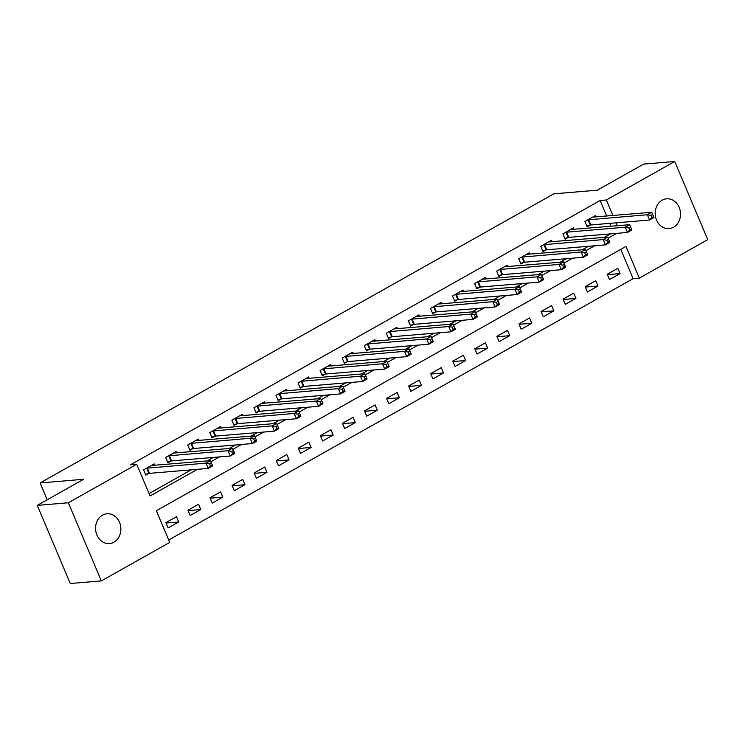 <?xml version="1.0" encoding="UTF-8"?>
<svg xmlns="http://www.w3.org/2000/svg" width="745" height="745" viewBox="0 0 745 745"><rect width="100%" height="100%" fill="white"/><g stroke="black" fill="none" stroke-linecap="round" stroke-linejoin="round"><path stroke-width="1.12" d="M102.512 515.158A14.956 12.637 -94.8 0 1 106.973 513.771A14.956 12.637 -94.8 0 1 120.373 524.899A14.956 12.637 -94.8 0 1 113.929 542.183A14.956 12.637 -94.8 0 1 109.468 543.571A14.956 12.637 -94.8 0 1 96.068 532.442A14.956 12.637 -94.8 0 1 102.512 515.158M662.147 200.2A14.956 12.637 -94.8 0 1 666.607 198.822A14.956 12.637 -94.8 0 1 680.008 209.95A14.956 12.637 -94.8 0 1 673.564 227.234A14.956 12.637 -94.8 0 1 669.103 228.622A14.956 12.637 -94.8 0 1 655.702 217.493A14.956 12.637 -94.8 0 1 662.147 200.2M101.329 580.904L70.254 583.512L37.25 505.38L83.589 479.296L40.09 482.956L553.824 193.83L597.322 190.18L643.671 164.096L674.746 161.488L707.75 239.62L639.34 278.118L625.958 246.446L156.357 510.725L169.739 542.407L101.329 580.904L68.326 502.763L136.735 464.265L150.118 495.946L197.425 469.322M168.724 539.995L633.129 278.639L639.34 278.118M633.129 278.639L620.762 249.37M617.829 268.302L607.24 274.262L609.466 279.543L620.064 273.583L617.829 268.302M595.767 280.716L585.17 286.685L587.405 291.965L597.993 285.996L595.767 280.716M573.697 293.139L563.099 299.099L565.334 304.379L575.922 298.419L573.697 293.139M551.626 305.562L541.038 311.522L543.263 316.802L553.861 310.842L551.626 305.562M529.565 317.975L518.967 323.935L521.202 329.215L531.79 323.255L529.565 317.975M507.494 330.398L496.896 336.358L499.131 341.638L509.72 335.678L507.494 330.398M485.423 342.821L474.835 348.781L477.061 354.061L487.658 348.092L485.423 342.821M463.353 355.235L452.764 361.195L454.999 366.475L465.588 360.515L463.353 355.235M441.291 367.658L430.694 373.618L432.929 378.898L443.517 372.938L441.291 367.658M419.221 380.071L408.632 386.031L410.858 391.311L421.456 385.351L419.221 380.071M397.15 392.494L386.562 398.454L388.788 403.734L399.385 397.774L397.15 392.494M375.089 404.917L364.491 410.877L366.726 416.157L377.315 410.188L375.089 404.917M353.018 417.33L342.43 423.29L344.656 428.571L355.253 422.611L353.018 417.33M330.948 429.753L320.359 435.713L322.585 440.993L333.183 435.033L330.948 429.753M308.886 442.167L298.289 448.136L300.524 453.407L311.112 447.447L308.886 442.167M286.816 454.59L276.227 460.55L278.453 465.83L289.051 459.87L286.816 454.59M264.745 467.013L254.157 472.973L256.382 478.253L266.98 472.293L264.745 467.013M242.684 479.426L232.086 485.386L234.321 490.666L244.909 484.706L242.684 479.426M220.613 491.849L210.025 497.809L212.25 503.089L222.839 497.129L220.613 491.849M198.542 504.263L187.954 510.232L190.18 515.503L200.778 509.543L198.542 504.263M176.481 516.685L165.884 522.645L168.119 527.926L178.707 521.966L176.481 516.685M606.681 216.05L600.116 200.507L130.524 464.787L136.735 464.265M149.102 493.544L191.214 469.844M207.045 460.931L213.275 457.421M229.106 448.509L235.346 444.998M251.177 436.095L257.416 432.584M273.247 423.672L279.487 420.161M295.318 411.259L301.548 407.748M317.379 398.836L323.619 395.325M339.45 386.413L345.689 382.902M361.521 373.999L367.751 370.488M383.582 361.576L389.821 358.066M405.653 349.163L411.892 345.652M427.723 336.74L433.953 333.229M449.784 324.317L456.024 320.806M471.855 311.904L478.094 308.393M493.926 299.481L500.156 295.97M515.987 287.058L522.226 283.556M538.058 274.644L544.297 271.133M560.128 262.221L566.358 258.711M582.19 249.808L588.429 246.297M604.26 237.385L610.5 233.874M610.993 226.257L609.773 223.37M596.13 216.935L595.534 215.51L584.937 221.47L587.172 226.75L590.04 225.13M574.069 229.358L573.464 227.923L562.866 233.883L565.101 239.164L567.969 237.553M551.998 241.771L551.393 240.346L540.805 246.306L543.03 251.587L545.908 249.966M529.928 254.194L529.322 252.769L518.734 258.729L520.96 264.009L523.837 262.389M507.867 266.617L507.261 265.183L496.664 271.143L498.899 276.423L501.767 274.812M485.796 279.03L485.191 277.606L474.602 283.566L476.828 288.846L479.706 287.225M463.725 291.453L463.12 290.019L452.532 295.988L454.757 301.259L457.635 299.648M441.664 303.867L441.059 302.442L430.461 308.402L432.696 313.682L435.564 312.062M419.593 316.29L418.988 314.865L408.4 320.825L410.625 326.105L413.494 324.485M397.523 328.713L396.917 327.279L386.329 333.238L388.555 338.519L391.432 336.908M375.461 341.126L374.856 339.701L364.258 345.661L366.493 350.942L369.362 349.321M353.391 353.549L352.785 352.115L342.197 358.084L344.423 363.355L347.291 361.744M331.32 365.963L330.715 364.538L320.127 370.498L322.352 375.778L325.23 374.167M309.25 378.385L308.654 376.961L298.056 382.921L300.291 388.201L303.159 386.581M287.188 390.808L286.583 389.374L275.995 395.334L278.22 400.614L281.089 399.003M265.118 403.222L264.512 401.797L253.924 407.757L256.15 413.037L259.027 411.417M243.047 415.645L242.451 414.211L231.853 420.18L234.088 425.46L236.957 423.84M220.986 428.058L220.38 426.634L209.792 432.594L212.018 437.874L214.886 436.263M198.915 440.481L198.31 439.056L187.721 445.016L189.947 450.297L192.825 448.676M176.844 452.904L176.248 451.47L165.651 457.43L167.886 462.71L170.754 461.099M154.783 465.318L154.178 463.893L143.58 469.853L145.815 475.133L148.683 473.513M40.09 482.956L47.196 499.783M37.25 505.38L68.326 502.763M600.116 200.507L606.337 199.986L674.746 161.488M617.214 225.735L615.994 222.848M612.902 215.529L606.337 199.986M210.863 461.76L219.496 456.899M232.934 449.337L241.566 444.476M254.995 436.915L263.628 432.063M277.065 424.501L285.698 419.64M299.136 412.078L307.769 407.226M321.207 399.665L329.83 394.803M343.268 387.242L351.901 382.381M365.339 374.819L373.971 369.967M387.409 362.405L396.033 357.544M409.471 349.982L418.103 345.131M431.541 337.569L440.174 332.708M453.612 325.146L462.235 320.285M475.673 312.723L484.306 307.871M497.744 300.31L506.377 295.448M519.814 287.887L528.438 283.035M541.876 275.464L550.508 270.612M563.946 263.05L572.579 258.189M586.017 250.627L594.64 245.776M608.078 238.214L616.711 233.353M607.399 274.644L620.064 273.583M166.051 523.027L178.707 521.966M188.113 510.614L200.778 509.543M210.183 498.191L222.839 497.129M232.254 485.768L244.909 484.706M254.315 473.354L266.98 472.293M276.386 460.931L289.051 459.87M298.456 448.518L311.112 447.447M320.518 436.095L333.183 435.033M342.588 423.672L355.253 422.611M364.659 411.259L377.315 410.188M386.72 398.836L399.385 397.774M408.791 386.413L421.456 385.351M430.861 373.999L443.517 372.938M452.923 361.576L465.588 360.515M474.993 349.163L487.658 348.092M497.064 336.74L509.72 335.678M519.125 324.317L531.79 323.255M541.196 311.904L553.861 310.842M563.267 299.481L575.922 298.419M585.328 287.067L597.993 285.996M653.589 216.572L652.695 214.458L650.925 215.454L651.819 217.568L653.589 216.572L653.961 217.549L649.547 220.026L647.321 214.746L587.805 219.85M650.925 215.454L647.321 214.746L651.735 212.269L592.657 217.121M651.819 217.568L649.547 220.026L590.878 224.953L586.837 225.958M652.695 214.458L651.735 212.269M631.518 228.994L630.624 226.88L628.864 227.877L629.749 229.982L631.518 228.994L631.9 229.963L627.486 232.449L625.251 227.169L565.744 232.272M628.864 227.877L625.251 227.169L629.665 224.683L570.586 229.544M629.749 229.982L627.486 232.449L568.808 237.376L564.766 238.381M630.624 226.88L629.665 224.683M609.447 241.408L608.563 239.294L606.793 240.29L607.687 242.404L609.447 241.408L609.829 242.386L605.415 244.872L603.18 239.592L543.673 244.695M606.793 240.29L603.18 239.592L607.594 237.106L548.525 241.967M607.687 242.404L605.415 244.872L546.746 249.799L542.695 250.795M608.563 239.294L607.594 237.106M587.386 253.831L586.492 251.717L584.723 252.713L585.617 254.827L587.386 253.831L587.758 254.799L583.344 257.286L581.119 252.006L521.602 257.109M584.723 252.713L581.119 252.006L585.533 249.528L526.454 254.38M585.617 254.827L583.344 257.286L524.676 262.212L520.634 263.218M586.492 251.717L585.533 249.528M565.315 266.244L564.421 264.14L562.661 265.127L563.546 267.241L565.315 266.244L565.688 267.222L561.283 269.709L559.048 264.428L499.541 269.532M562.661 265.127L559.048 264.428L563.462 261.942L504.384 266.803M563.546 267.241L561.283 269.709L502.605 274.635L498.563 275.641M564.421 264.14L563.462 261.942M543.245 278.667L542.351 276.553L540.591 277.55L541.485 279.664L543.245 278.667L543.626 279.645L539.212 282.122L536.977 276.842L477.471 281.945M540.591 277.55L536.977 276.842L541.392 274.365L482.322 279.217M541.485 279.664L539.212 282.122L480.544 287.058L476.493 288.054M542.351 276.553L541.392 274.365M521.183 291.09L520.289 288.976L518.52 289.973L519.414 292.077L521.183 291.09L521.556 292.059L517.142 294.545L514.916 289.265L455.4 294.368M518.52 289.973L514.916 289.265L519.33 286.778L460.252 291.64M519.414 292.077L517.142 294.545L458.473 299.471L454.431 300.477M520.289 288.976L519.33 286.778M499.113 303.504L498.219 301.399L496.459 302.386L497.343 304.5L499.113 303.504L499.485 304.481L495.071 306.968L492.845 301.688L433.339 306.791M496.459 302.386L492.845 301.688L497.26 299.201L438.181 304.062M497.343 304.5L495.071 306.968L436.402 311.894L432.361 312.891M498.219 301.399L497.26 299.201M477.042 315.927L476.148 313.813L474.388 314.809L475.282 316.923L477.042 315.927L477.424 316.904L473.01 319.382L470.775 314.101L411.268 319.205M474.388 314.809L470.775 314.101L475.189 311.624L416.12 316.476M475.282 316.923L473.01 319.382L414.341 324.308L410.29 325.314M476.148 313.813L475.189 311.624M454.981 328.34L454.087 326.236L452.317 327.223L453.211 329.337L454.981 328.34L455.353 329.318L450.939 331.804L448.714 326.524L389.197 331.627M452.317 327.223L448.714 326.524L453.128 324.038L394.049 328.899M453.211 329.337L450.939 331.804L392.27 336.731L388.229 337.736M454.087 326.236L453.128 324.038M432.91 340.763L432.016 338.649L430.256 339.646L431.141 341.759L432.91 340.763L433.283 341.741L428.869 344.218L426.643 338.947L367.136 344.041M430.256 339.646L426.643 338.947L431.057 336.461L371.978 341.312M431.141 341.759L428.869 344.218L370.2 349.154L366.158 350.15M432.016 338.649L431.057 336.461M410.84 353.186L409.946 351.072L408.185 352.068L409.079 354.173L410.84 353.186L411.221 354.154L406.807 356.641L404.572 351.361L345.065 356.464M408.185 352.068L404.572 351.361L408.986 348.874L349.917 353.735M409.079 354.173L406.807 356.641L348.138 361.567L344.088 362.573M409.946 351.072L408.986 348.874M388.778 365.599L387.884 363.495L386.115 364.482L387.009 366.596L388.778 365.599L389.151 366.577L384.737 369.064L382.511 363.784L322.995 368.887M386.115 364.482L382.511 363.784L386.925 361.297L327.847 366.158M387.009 366.596L384.737 369.064L326.068 373.99L322.026 374.986M387.884 363.495L386.925 361.297M366.708 378.022L365.814 375.908L364.044 376.905L364.938 379.019L366.708 378.022L367.08 379L362.666 381.477L360.44 376.197L300.933 381.3M364.044 376.905L360.44 376.197L364.854 373.72L305.776 378.572M364.938 379.019L362.666 381.477L303.997 386.404L299.956 387.409M365.814 375.908L364.854 373.72M344.637 390.445L343.743 388.331L341.983 389.318L342.877 391.432L344.637 390.445L345.019 391.414L340.605 393.9L338.37 388.62L278.863 393.723M341.983 389.318L338.37 388.62L342.784 386.133L283.715 390.995M342.877 391.432L340.605 393.9L281.936 398.826L277.885 399.832M343.743 388.331L342.784 386.133M322.566 402.859L321.682 400.745L319.912 401.741L320.806 403.855L322.566 402.859L322.948 403.837L318.534 406.314L316.308 401.043L256.792 406.137M319.912 401.741L316.308 401.043L320.722 398.556L261.644 403.408M320.806 403.855L318.534 406.314L259.865 411.249L255.824 412.246M321.682 400.745L320.722 398.556M300.505 415.282L299.611 413.168L297.842 414.164L298.736 416.269L300.505 415.282L300.878 416.25L296.463 418.737L294.238 413.456L234.731 418.56M297.842 414.164L294.238 413.456L298.652 410.97L239.573 415.831M298.736 416.269L296.463 418.737L237.795 423.663L233.753 424.669M299.611 413.168L298.652 410.97M278.434 427.695L277.54 425.591L275.78 426.578L276.674 428.692L278.434 427.695L278.816 428.673L274.402 431.159L272.167 425.879L212.66 430.983M275.78 426.578L272.167 425.879L276.581 423.393L217.512 428.254M276.674 428.692L274.402 431.159L215.724 436.086L211.682 437.082M277.54 425.591L276.581 423.393M256.364 440.118L255.479 438.004L253.71 439.001L254.604 441.115L256.364 440.118L256.746 441.096L252.331 443.573L250.106 438.293L190.59 443.396M253.71 439.001L250.106 438.293L254.511 435.816L195.441 440.668M254.604 441.115L252.331 443.573L193.663 448.499L189.621 449.505M255.479 438.004L254.511 435.816M234.303 452.541L233.409 450.427L231.639 451.414L232.533 453.528L234.303 452.541L234.675 453.509L230.261 455.996L228.035 450.716L168.528 455.819M231.639 451.414L228.035 450.716L232.449 448.229L173.371 453.09M232.533 453.528L230.261 455.996L171.592 460.922L167.55 461.928M233.409 450.427L232.449 448.229M212.232 464.954L211.338 462.841L209.578 463.837L210.472 465.951L212.232 464.954L212.614 465.932L208.2 468.419L205.965 463.139L146.458 468.233M209.578 463.837L205.965 463.139L210.379 460.652L151.309 465.504M210.472 465.951L208.2 468.419L149.522 473.345L145.48 474.341M211.338 462.841L210.379 460.652M588.652 219.682L590.878 224.953M588.056 219.784L590.291 225.065M566.582 232.095L568.808 237.376M565.986 232.207L568.221 237.487M544.511 244.518L546.746 249.799M543.925 244.63L546.15 249.91M522.45 256.932L524.676 262.212M521.854 257.044L524.08 262.324M500.379 269.355L502.605 274.635M499.783 269.466L502.018 274.747M478.309 281.778L480.544 287.058M477.722 281.889L479.948 287.16M456.238 294.191L458.473 299.471M455.651 294.303L457.877 299.583M434.177 306.614L436.402 311.894M433.581 306.726L435.816 312.006M412.106 319.028L414.341 324.308M411.519 319.139L413.745 324.42M390.035 331.451L392.27 336.731M389.449 331.562L391.674 336.842M367.974 343.873L370.2 349.154M367.378 343.985L369.613 349.256M345.904 356.287L348.138 361.567M345.317 356.399L347.543 361.679M323.833 368.71L326.068 373.99M323.246 368.822L325.472 374.102M301.772 381.123L303.997 386.404M301.176 381.235L303.411 386.515M279.701 393.546L281.936 398.826M279.114 393.658L281.34 398.938M257.63 405.969L259.865 411.249M257.044 406.081L259.269 411.361M235.569 418.383L237.795 423.663M234.973 418.494L237.208 423.775M213.498 430.806L215.724 436.086M212.902 430.917L215.137 436.197M191.428 443.228L193.663 448.499M190.841 443.331L193.067 448.611M169.366 455.642L171.592 460.922M168.77 455.754L171.005 461.034M147.296 468.065L149.522 473.345M146.7 468.177L148.935 473.457"/></g></svg>
